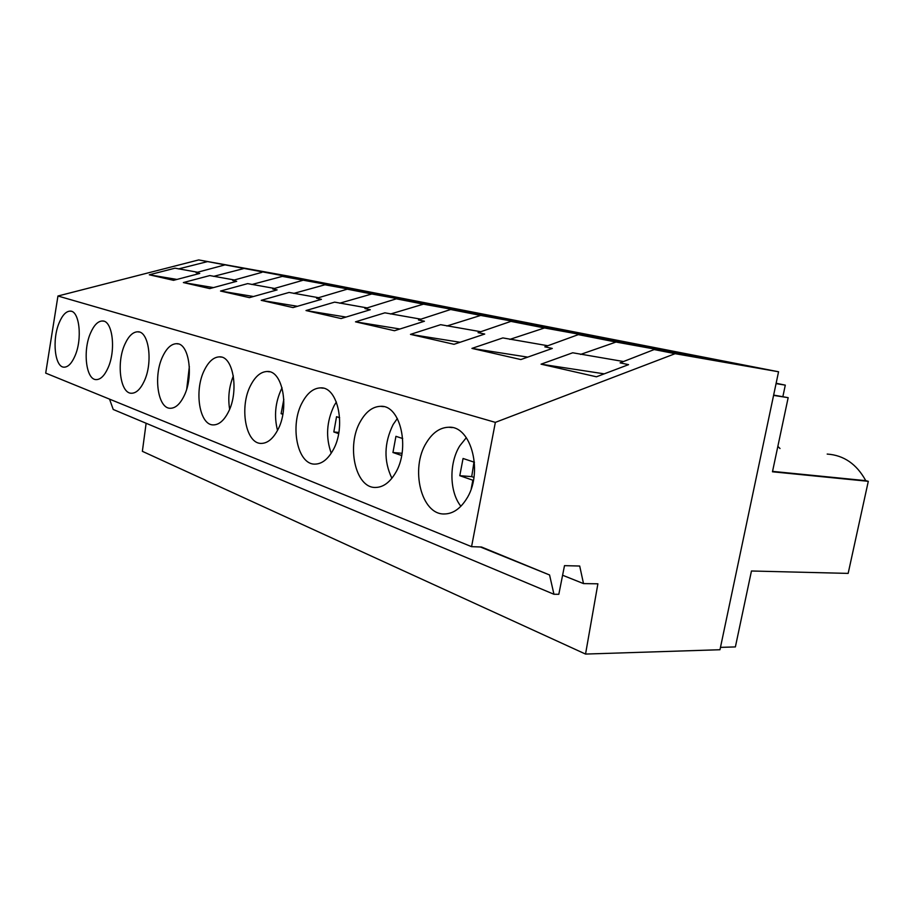 <?xml version="1.0" encoding="UTF-8"?>
<svg xmlns="http://www.w3.org/2000/svg" width="914" height="914" viewBox="0 0 914 914"><rect width="100%" height="100%" fill="white"/><g stroke="black" fill="none" stroke-linecap="round" stroke-linejoin="round"><path stroke-width="1.37" d="M597.893 583.806L585.543 654.07L719.981 649.728L778.557 371.769L675.126 353.684L495.354 422.371L471.567 546.663L481.529 547.018L549.565 574.975L553.953 594.271L558.82 594.294L564.498 565.652L579.705 566.029L583.509 583.6L597.893 583.806M562.601 575.237L583.509 583.6M109.543 399.132L113.233 409.472L553.953 594.271M480.341 546.972L549.565 574.975M495.354 422.371L57.948 296.01L45.7 373.118L471.567 546.663M466.094 499.581C483.735 473.646 471.601 425.513 448.751 427.238C440.034 427.489 432.608 432.608 426.484 442.582C409.929 468.299 421.16 515.108 444.535 513.965C452.761 513.782 459.948 508.984 466.094 499.581M124.955 344.075C116.158 362.709 120.248 393.98 131.696 393.249C136.289 393.1 140.413 389.17 144.081 381.481C153.266 362.721 148.913 330.788 137.603 331.793C132.827 332.011 128.611 336.101 124.955 344.075M332.742 450.671C346.509 427.661 338.146 386.485 320.574 387.879C313.571 388.107 307.538 392.837 302.477 402.069C289.441 424.896 297.233 465.055 315.136 464.106C321.785 463.946 327.658 459.456 332.742 450.671M360.63 421.068C346.006 445.255 355.317 488.487 375.677 487.448C383.057 487.276 389.535 482.638 395.111 473.543C410.626 449.162 400.606 404.776 380.647 406.319C372.855 406.559 366.183 411.471 360.63 421.068M204.428 370.033C193.848 390.552 199.435 425.718 213.568 424.896C219.052 424.736 223.93 420.554 228.214 412.34C239.319 391.672 233.356 355.695 219.429 356.86C213.693 357.077 208.689 361.476 204.428 370.033M277.49 430.414C289.818 408.638 282.769 370.227 267.185 371.495C260.856 371.724 255.383 376.282 250.744 385.171C239.045 406.787 245.615 444.273 261.473 443.404C267.494 443.233 272.84 438.903 277.49 430.414M107.886 368.205C116.306 350.279 112.559 320.037 102.288 320.985C97.901 321.191 94.016 325.156 90.623 332.856C82.534 350.668 86.053 380.304 96.438 379.607C100.654 379.459 104.47 375.654 107.886 368.205M162.715 356.414C153.095 375.94 157.859 409.049 170.552 408.272C175.557 408.112 180.035 404.068 183.988 396.116C194.065 376.454 188.981 342.613 176.459 343.698C171.238 343.915 166.656 348.154 162.715 356.414M59.25 322.608C51.79 339.665 54.829 367.828 64.288 367.165C68.184 367.017 71.726 363.326 74.902 356.117C82.66 338.945 79.427 310.234 70.058 311.126C66.025 311.331 62.415 315.159 59.25 322.608M57.948 296.01L198.692 259.93L339.197 286.242L282.289 276.382L381.446 294.502L324.961 284.78L427.512 303.505L347.263 289.167L371.804 293.988L477.965 313.353L396.356 298.821L423.456 304.156L533.445 324.196L450.636 309.503L480.695 315.421L594.751 336.181L510.937 321.374L544.481 327.966L662.856 349.491L578.334 334.627L616.013 342.042L738.958 364.355L654.173 349.559L675.126 353.684M654.173 349.559L620.092 362.858L628.558 364.652L596.442 376.797L541.065 364.172L572.701 352.781L623.497 361.521M616.013 342.042L580.539 354.438M578.334 334.627L544.813 346.84L552.296 348.44L520.854 359.556L471.932 348.394L502.849 337.917L547.84 345.743M544.481 327.966L509.806 339.391M510.937 321.374L478.068 332.65L484.717 334.056L454.007 344.304L410.477 334.375L440.639 324.687L480.764 331.713M480.695 315.421L446.855 326.001M450.636 309.503L418.475 319.969L424.427 321.237L394.482 330.731L355.5 321.831L384.885 312.828L420.897 319.18M423.456 304.156L390.472 314.016M396.356 298.821L364.937 308.578L370.296 309.72L341.128 318.552L306.007 310.543L334.627 302.134L367.12 307.904M371.804 293.988L339.677 303.208M347.263 289.167L316.575 298.295L321.442 299.324L293.028 307.584L261.233 300.329L289.098 292.446L318.563 297.701M324.961 284.78L293.68 293.417M302.625 280.381L272.692 288.961L277.102 289.898L249.453 297.644L220.537 291.04L247.66 283.626L274.497 288.436M282.289 276.382L251.83 284.517M261.872 272.361L232.67 280.449L236.703 281.306L209.797 288.596L183.371 282.563L209.774 275.571L234.327 279.981M243.25 268.693L213.59 276.382M224.524 265.014L196.042 272.646L199.743 273.435L173.534 280.324L149.302 274.794L175.008 268.179L197.561 272.246M207.398 261.644L178.516 268.922M198.692 259.93L288.675 276.154L778.557 371.769M146.126 423.262L142.367 451.322L585.543 654.07M705.859 357.888L705.722 358.551M604.245 373.849L541.065 364.172M827.193 454.075C843.805 455.195 856.658 464.061 865.764 480.661L868.3 481.312L848.158 573.398L751.457 570.999L735.382 646.918L720.483 647.375M868.3 481.312L772.467 471.784L788.165 397.67L773.575 395.385M788.165 397.67L773.632 395.099M776.123 383.263L785.297 385.137L782.887 396.55M785.297 385.137L776.055 383.606M865.764 480.661L772.559 471.373M777.848 446.363L780.019 448.534M176.905 279.433L149.302 274.794M527.721 357.123L471.932 348.394M460.108 342.27L410.477 334.375M399.932 328.994L355.5 321.831M346.029 317.067L306.007 310.543M297.461 306.293L261.233 300.329M253.486 296.513L220.537 291.04M213.465 287.59L183.371 282.563M471.247 488.602L472.846 480.216L459.788 475.691L463.055 458.485L474.457 462.256M460.885 506.253C449.357 491.915 448.923 463.044 459.811 445.792L466.323 437.669M473.978 462.096L471.715 476.617L459.788 475.691M473.943 477.394L471.715 476.617M472.846 480.216L473.452 480.261M401.669 455.515L392.951 452.499L395.933 436.321L402.697 438.549M391.889 478.262C383.629 461.01 384.04 443.073 393.157 424.484L397.35 418.486M402.046 453.298L392.951 452.499M338.637 433.647L333.816 431.968L336.558 416.704L339.654 417.721M331.234 453.173C325.567 437.395 326.538 421.537 334.147 405.622L336.375 401.989M338.843 432.459L333.816 431.968M282.849 414.282L281.112 413.688L283.831 399.292M277.513 430.368C273.903 416.144 275.251 402.286 281.558 388.804L282.072 387.844M282.917 413.871L281.112 413.688M229.631 409.221C227.792 397.784 229.037 386.691 233.367 375.94M186.753 388.884L189.347 366.548M452.213 427.615L448.751 427.238M71.281 311.297L70.058 311.126M383.674 406.661L380.647 406.319M323.213 388.199L320.574 387.879M269.481 371.792L267.185 371.495M221.439 357.123L219.429 356.86M178.219 343.938L176.459 343.698M139.156 332.011L137.603 331.793M103.659 321.18L102.288 320.985"/></g></svg>

